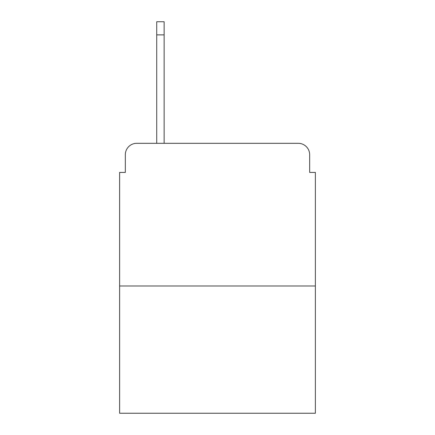 <?xml version="1.0" encoding="UTF-8"?>
<svg xmlns="http://www.w3.org/2000/svg" width="435" height="435" viewBox="0 0 435 435"><rect width="100%" height="100%" fill="white"/><g stroke="black" fill="none" stroke-linecap="round" stroke-linejoin="round"><path stroke-width="0.65" d="M125.334 154.724L125.334 172.412L125.334 154.724A11.413 11.413 0 0 1 136.748 143.311L156.72 143.311L156.72 21.75L164.142 21.75L164.142 143.311L172.983 143.311M315.375 285.985L119.625 285.985L119.625 413.25L315.375 413.25L315.375 172.412L309.666 172.412L309.666 154.724A11.413 11.413 0 0 0 298.252 143.311L136.748 143.311M119.625 285.985L119.625 172.412L125.334 172.412M262.017 143.311L298.252 143.311M309.666 172.412L309.666 154.724M156.72 34.876L164.142 34.876"/></g></svg>
